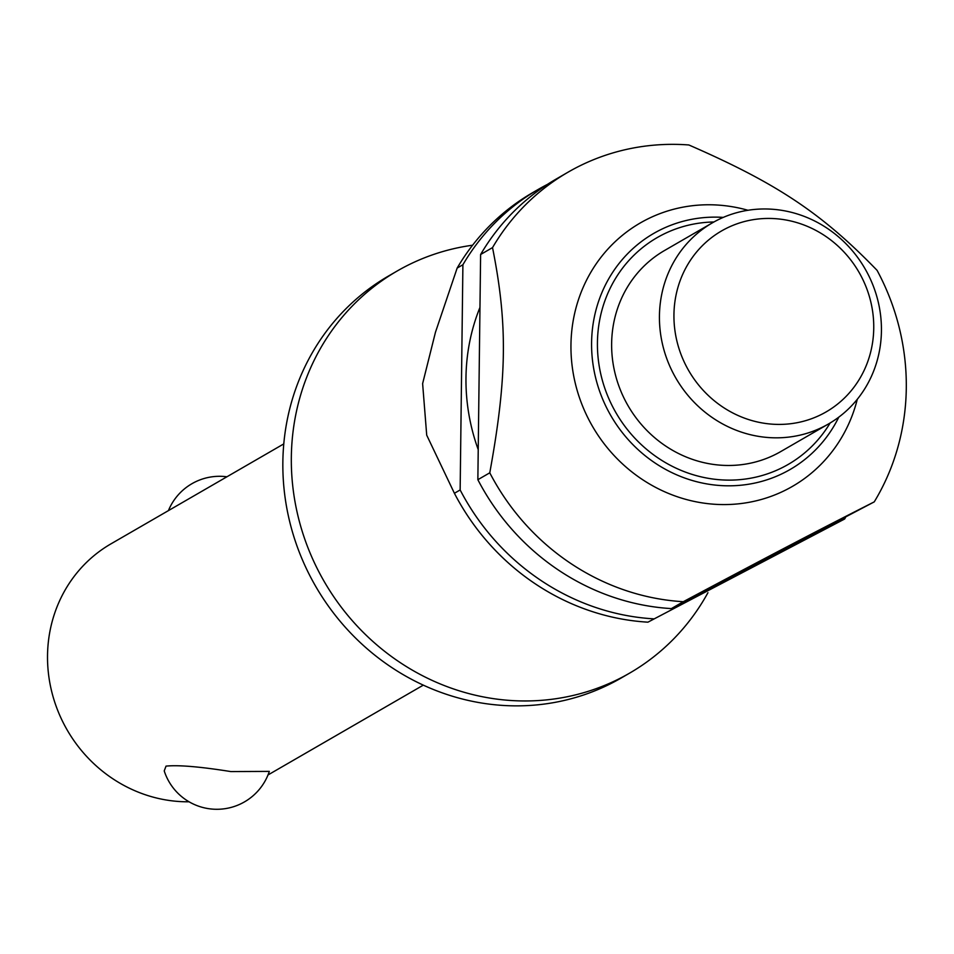 <?xml version="1.0" encoding="UTF-8"?>
<svg xmlns="http://www.w3.org/2000/svg" width="954" height="954" viewBox="0 0 954 954"><rect width="100%" height="100%" fill="white"/><g stroke="black" fill="none" stroke-linecap="round" stroke-linejoin="round"><path stroke-width="1.43" d="M707.94 592.708A232.227 218.502 -120 0 1 629.604 673.13A232.227 218.502 -120 0 1 510.545 700.474A232.227 218.502 -120 0 1 299.317 521.266A232.227 218.502 -120 0 1 397.067 271.067A232.227 218.502 -120 0 1 472.588 245.214M283.791 443.896L110.962 543.852A139.344 131.103 60 0 0 52.315 693.975A139.344 131.103 60 0 0 179.054 801.503A139.344 131.103 60 0 0 189.071 801.789M164.231 770.915L166.032 766.122C178.47 764.869 200.066 766.682 230.808 771.571L269.326 771.392A55.272 55.272 0 0 1 164.231 770.915M629.604 673.13L621.137 678.032A232.227 218.502 -120 0 1 502.078 705.376A232.227 218.502 -120 0 1 290.839 526.167A232.227 218.502 -120 0 1 388.588 275.968L397.067 271.067M478.228 449.656A197.395 185.732 -120 0 1 479.969 307.403M480.613 254.503A232.227 218.502 -120 0 1 556.11 179.09L568.024 172.197A232.227 218.502 -120 0 1 687.083 144.841A232.227 218.502 -120 0 1 688.86 144.972C776.806 183.299 821.68 213.183 877.072 270.34A232.227 218.502 -120 0 1 874.246 501.876L671.366 608.604A232.227 218.502 -120 0 1 669.589 608.485A232.227 218.502 -120 0 1 477.859 479.707L480.613 254.503L492.526 247.611A232.227 218.502 -120 0 1 568.024 172.197M857.288 399.285A152.115 143.124 -120 0 1 714.546 504.261A152.115 143.124 -120 0 1 570.957 344.883A152.115 143.124 -120 0 1 718.195 205.086A152.115 143.124 -120 0 1 747.972 210.274M492.526 247.611C507.755 323.955 507.099 377.641 489.772 472.814L477.859 479.707M671.366 608.604L683.279 601.712A232.227 218.502 -120 0 1 681.502 601.592A232.227 218.502 -120 0 1 489.772 472.814M769.043 437.588A116.114 109.245 -120 0 1 663.424 347.983A116.114 109.245 -120 0 1 712.304 222.89A116.114 109.245 -120 0 1 771.834 209.212A116.114 109.245 -120 0 1 877.441 298.817A116.114 109.245 -120 0 1 828.573 423.91A116.114 109.245 -120 0 1 769.043 437.588M828.573 423.91L780.766 451.564A116.114 109.245 -120 0 1 721.236 465.23A116.114 109.245 -120 0 1 615.628 375.626A116.114 109.245 -120 0 1 664.497 250.532L712.304 222.89M772.585 424.196A104.499 98.322 -120 0 1 673.941 314.701A104.499 98.322 -120 0 1 775.101 218.657A104.499 98.322 -120 0 1 873.745 328.152A104.499 98.322 -120 0 1 772.585 424.196M653.657 618.848A232.227 218.502 -120 0 1 651.88 618.729A232.227 218.502 -120 0 1 460.15 489.951L454.402 493.278A232.227 218.502 60 0 0 488.842 543.339A232.227 218.502 60 0 0 646.132 622.056A232.227 218.502 60 0 0 647.909 622.175L844.624 519.012L647.909 622.175M538.402 189.321L532.654 192.648A232.227 218.502 60 0 0 457.157 268.074L462.905 264.747A232.227 218.502 -120 0 1 538.402 189.321A232.227 218.502 -120 0 1 547.381 184.42M454.402 493.278L426.712 435.167L422.622 383.627L435.453 332.278L457.157 268.074M845.494 517.569A232.227 218.502 -120 0 1 844.624 519.012M683.279 601.712C772.275 554.286 817.805 530.472 874.246 501.876M462.905 264.747L460.15 489.951M838.793 417.16A136.315 128.253 -120 0 1 720.258 485.526A136.315 128.253 -120 0 1 591.587 342.689A136.315 128.253 -120 0 1 723.251 217.393M713.878 221.984A130.972 123.233 60 0 0 597.431 342.617A130.972 123.233 60 0 0 721.057 479.85A130.972 123.233 60 0 0 830.135 422.992M226.921 476.785A55.272 55.272 0 0 0 168.429 510.617M423.314 685.139L268.002 774.958"/></g></svg>
